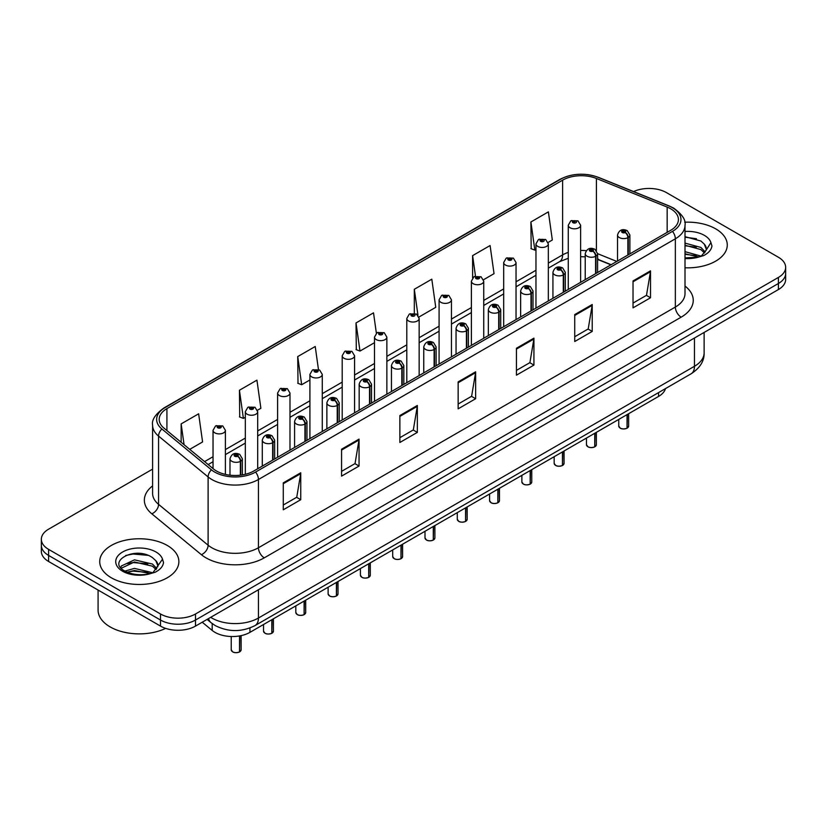 <?xml version="1.0" encoding="UTF-8"?>
<svg xmlns="http://www.w3.org/2000/svg" width="827" height="827" viewBox="0 0 827 827"><rect width="100%" height="100%" fill="white"/><g stroke="black" fill="none" stroke-linecap="round" stroke-linejoin="round"><path stroke-width="1.24" d="M610.915 264.826L597.59 259.44M665.487 388.597A24.727 14.276 180 0 1 658.55 396.443L249.94 632.355A24.727 14.276 180 0 1 212.198 630.443L202.212 622.214M715.686 228.841A39.572 22.846 0 0 0 684.704 222.215A39.572 22.846 0 0 1 715.686 228.841A39.572 22.846 0 0 1 727.274 244.999A39.572 22.846 0 0 0 715.686 228.841M167.271 545.458A39.572 22.846 0 0 0 124.153 540.507A39.572 22.846 0 0 0 99.726 561.616A39.572 22.846 0 0 0 111.314 577.773A39.572 22.846 0 0 0 154.442 582.725A39.572 22.846 0 0 0 178.87 561.616A39.572 22.846 0 0 0 167.271 545.458A39.572 22.846 0 0 0 124.153 540.507A39.572 22.846 0 0 0 99.726 561.616A39.572 22.846 0 0 0 111.314 577.773A39.572 22.846 0 0 0 154.442 582.725A39.572 22.846 0 0 0 178.87 561.616A39.572 22.846 0 0 0 167.271 545.458M670.687 208.786A26.381 15.227 180 0 1 678.409 219.548A26.381 15.227 180 0 1 670.687 230.32L253.786 471.018A26.381 15.227 180 0 1 213.521 468.981L163.973 428.128A26.381 15.227 180 0 1 159.197 419.392A26.381 15.227 180 0 1 166.92 408.621L562.608 180.172A26.381 15.227 180 0 1 596.401 178.467L667.162 207.07A26.381 15.227 180 0 1 670.687 208.786M672.496 207.742A28.935 16.705 0 0 0 668.629 205.861L597.859 177.257A28.935 16.705 0 0 0 560.799 179.128L165.111 407.577A28.935 16.705 0 0 0 161.875 428.975L211.423 469.829A28.935 16.705 0 0 0 255.584 472.062L672.496 231.364A28.935 16.705 0 0 0 672.496 207.742M152.602 469.126L48.597 529.177A24.727 14.276 0 0 0 41.35 539.266L41.35 551.382A24.727 14.276 0 0 0 48.597 561.481L160.51 626.101L160.51 620.043A24.727 14.276 0 0 0 195.492 620.043L778.403 283.496A24.727 14.276 0 0 0 785.65 273.396A24.727 14.276 0 0 1 778.403 283.496L195.492 620.043A24.727 14.276 0 0 1 160.51 620.043L48.597 555.424L160.51 620.043L160.51 613.985A24.727 14.276 0 0 0 195.492 613.985L778.403 277.438A24.727 14.276 0 0 0 785.65 267.338A24.727 14.276 0 0 0 778.403 257.249L666.49 192.629A24.727 14.276 0 0 0 633.585 191.564M41.35 545.324A24.727 14.276 0 0 0 48.597 555.424A24.727 14.276 0 0 1 41.35 545.324M283.279 482.865L283.279 509.794L300.759 499.694L300.759 472.765L283.279 482.865M283.279 505.008L296.748 497.234L300.697 473.664A6.595 3.804 -120 0 0 300.759 472.765M296.624 497.306L300.759 499.694M341.572 449.206L341.572 476.135L359.052 466.035L359.052 439.116L341.572 449.206M341.572 471.359L355.041 463.585L358.98 440.005A6.595 3.804 -120 0 0 359.052 439.116M354.917 463.647L359.052 466.035M399.865 415.557L399.865 442.476L417.346 432.387L417.346 405.457L399.865 415.557M399.865 437.7L413.324 429.926L417.273 406.357A6.595 3.804 -120 0 0 417.346 405.457M413.211 429.999L417.346 432.387M633.027 280.942L633.027 307.861L650.518 297.761L650.518 270.842L633.027 280.942M633.027 303.085L646.497 295.311L650.446 271.732A6.595 3.804 -120 0 0 650.518 270.842M646.373 295.373L650.518 297.761M574.734 314.591L574.734 341.52L592.225 331.42L592.225 304.501L574.734 314.591M574.734 336.744L588.204 328.96L592.153 305.39A6.595 3.804 -120 0 0 592.225 304.501M588.09 329.032L592.225 331.42M516.441 348.25L516.441 375.169L533.932 365.079L533.932 338.15L516.441 348.25M516.441 370.393L529.911 362.619L533.86 339.049A6.595 3.804 -120 0 0 533.932 338.15M529.797 362.691L533.932 365.079M458.148 381.898L458.148 408.827L475.639 398.728L475.639 371.809L458.148 381.898M458.148 404.052L471.617 396.267L475.566 372.698A6.595 3.804 -120 0 0 475.639 371.809M471.504 396.34L475.639 398.728M685.004 267.783A39.572 22.846 0 0 0 727.274 244.999A39.572 22.846 0 0 1 685.004 267.783M41.35 539.266A24.727 14.276 0 0 0 48.597 549.366L160.51 613.985M257.476 410.244L260.877 408.28L256.928 380.151L239.437 390.251L239.727 417.004M189.724 449.361L202.584 441.938L198.635 413.81L181.144 423.9L181.144 442.29M418.938 317.03L435.746 307.324L431.808 279.185L414.317 289.285L414.317 313.268M483.526 279.733L494.039 273.665L490.091 245.536L472.61 255.626L472.61 277.934M548.115 242.445L552.333 240.006L548.384 211.877L530.903 221.977L531.182 248.741M318.447 369.462L315.221 346.492L297.73 356.592L298.009 383.356M376.378 333.24L373.515 312.844L356.023 322.943L356.303 349.697M356.023 322.943L359.972 351.072L374.497 342.688M359.972 351.072L356.023 349.594M414.317 289.285L417.966 315.263M472.61 255.626L475.484 276.156M530.903 221.977L534.852 250.105L535.968 249.465M534.852 250.105L530.903 248.627M297.73 356.592L301.679 384.72L309.908 379.975M301.679 384.72L297.73 383.252M239.437 390.251L243.386 418.379L245.33 417.263M243.386 418.379L239.437 416.901M181.144 423.9L184.07 444.699M160.51 626.101A24.727 14.276 0 0 0 195.492 626.101L778.403 289.553A24.727 14.276 0 0 0 785.65 279.454L785.65 267.338M627.011 428.241C624.075 429.182 621.811 429.151 620.24 428.148L618.751 426.06A4.941 2.853 0 0 0 620.198 428.076A4.941 2.853 0 0 0 627.042 428.159L626.928 428.231A4.786 2.76 180 0 1 620.322 428.148M627.042 427.962L627.352 414.461M628.262 254.819L628.262 237.442A4.125 2.481 -122.2 0 0 625.222 232.47A2.057 1.189 0 0 0 625.16 230.826A2.057 1.189 0 0 0 622.245 230.826A2.057 1.189 0 0 0 622.245 232.511A2.057 1.189 0 0 0 625.088 232.542L622.876 231.663L624.282 231.333L625.222 232.47M625.088 232.542A4.125 2.274 62.1 0 1 627.879 237.669A6.182 3.566 180 0 1 619.33 237.556A6.182 3.566 180 0 1 617.521 235.033C619.103 229.958 622.328 228.49 627.217 230.619L629.885 235.033A6.182 3.566 180 0 1 628.262 237.442M627.879 255.036L627.879 237.669M627.042 428.159L627.042 414.637M580.626 282.317L580.626 225.244A6.182 3.566 180 0 1 576.812 228.541A6.182 3.566 180 0 1 570.072 227.766A6.182 3.566 180 0 1 568.263 225.244L570.723 220.943A4.125 2.481 57.8 0 1 572.925 221.067A2.057 1.189 0 0 0 572.987 222.711A2.057 1.189 0 0 0 575.902 222.711A2.057 1.189 0 0 0 575.902 221.036A2.057 1.189 0 0 0 573.049 220.995L575.023 221.533L573.866 222.215L573.886 221.522M573.049 220.995A4.125 2.274 -117.9 0 0 571.126 220.716A4.125 2.274 -117.9 0 0 570.94 220.84M573.835 222.194L572.925 221.067M573.866 222.215L573.835 221.553M594.716 446.88C591.781 447.831 589.517 447.8 587.945 446.797L586.457 444.699A4.941 2.853 0 0 0 587.904 446.725A4.941 2.853 0 0 0 594.747 446.807L594.634 446.869A4.786 2.76 180 0 1 588.028 446.787M594.747 446.601L595.058 433.11M595.967 273.458L595.967 256.091A4.125 2.481 -122.2 0 0 592.928 251.119A2.057 1.189 0 0 0 592.866 249.475A2.057 1.189 0 0 0 589.951 249.475A2.057 1.189 0 0 0 589.951 251.15A2.057 1.189 0 0 0 592.804 251.191L590.581 250.312L591.987 249.971L592.928 251.119M592.804 251.191A4.125 2.274 62.1 0 1 595.585 256.308A6.182 3.566 180 0 1 587.036 256.205A6.182 3.566 180 0 1 585.227 253.682C586.808 248.607 590.033 247.139 594.923 249.268L597.59 253.682A6.182 3.566 180 0 1 595.967 256.091M595.585 273.675L595.585 256.308M594.747 446.807L594.747 433.286M562.422 465.529C559.486 466.469 557.222 466.449 555.651 465.446L554.162 463.347A4.941 2.853 0 0 0 555.62 465.363A4.941 2.853 0 0 0 562.453 465.456L562.339 465.518A4.786 2.76 180 0 1 555.734 465.436M562.453 465.25L562.763 451.749M563.673 292.107L563.673 274.729A4.125 2.481 -122.2 0 0 560.634 269.757A2.057 1.189 0 0 0 560.572 268.113A2.057 1.189 0 0 0 557.656 268.113A2.057 1.189 0 0 0 557.656 269.798A2.057 1.189 0 0 0 560.51 269.829L558.287 268.961L559.693 268.62L560.634 269.757M560.51 269.829A4.125 2.274 62.1 0 1 563.29 274.957A6.182 3.566 180 0 1 554.741 274.843A6.182 3.566 180 0 1 552.932 272.321C554.514 267.245 557.739 265.777 562.629 267.907L565.296 272.321A6.182 3.566 180 0 1 563.673 274.729M563.29 292.324L563.29 274.957M562.453 465.456L562.453 451.924M530.128 484.177C527.192 485.118 524.928 485.087 523.357 484.084L521.868 481.996A4.941 2.853 0 0 0 523.326 484.012A4.941 2.853 0 0 0 530.159 484.095L530.045 484.157A4.786 2.76 180 0 1 523.439 484.074M530.159 483.898L530.469 470.398M531.379 310.745L531.379 293.378A4.125 2.481 -122.2 0 0 528.339 288.406A2.057 1.189 0 0 0 528.277 286.762A2.057 1.189 0 0 0 525.362 286.762A2.057 1.189 0 0 0 525.362 288.447A2.057 1.189 0 0 0 528.215 288.478L525.993 287.6L527.399 287.269L528.339 288.406M528.215 288.478A4.125 2.274 62.1 0 1 530.996 293.595A6.182 3.566 180 0 1 522.447 293.492A6.182 3.566 180 0 1 520.638 290.97C522.219 285.894 525.455 284.426 530.334 286.555L533.001 290.97A6.182 3.566 180 0 1 531.379 293.378M530.996 310.973L530.996 293.595M530.159 484.095L530.159 470.573M497.833 502.816C494.897 503.767 492.644 503.736 491.062 502.733L489.584 500.635A4.941 2.853 0 0 0 491.031 502.651A4.941 2.853 0 0 0 497.864 502.744L497.751 502.806A4.786 2.76 180 0 1 491.145 502.723M497.864 502.537L498.174 489.036M499.084 329.394L499.084 312.027A4.125 2.481 -122.2 0 0 496.045 307.044A2.057 1.189 0 0 0 495.983 305.401A2.057 1.189 0 0 0 493.068 305.401A2.057 1.189 0 0 0 493.068 307.086A2.057 1.189 0 0 0 495.921 307.127L493.698 306.248L495.104 305.907L496.045 307.044M495.921 307.127A4.125 2.274 62.1 0 1 498.702 312.244A6.182 3.566 180 0 1 490.153 312.13A6.182 3.566 180 0 1 488.343 309.608C489.925 304.543 493.161 303.064 498.04 305.204L500.707 309.608A6.182 3.566 180 0 1 499.084 312.027M498.702 329.611L498.702 312.244M497.864 502.744L497.864 489.212M548.332 300.956L548.332 243.882A6.182 3.566 180 0 1 544.517 247.18A6.182 3.566 180 0 1 537.777 246.405A6.182 3.566 180 0 1 535.968 243.882L538.429 239.592A4.125 2.481 57.8 0 1 540.631 239.716A2.057 1.189 0 0 0 540.693 241.36A2.057 1.189 0 0 0 543.608 241.36A2.057 1.189 0 0 0 543.608 239.675A2.057 1.189 0 0 0 540.755 239.644L542.729 240.181L541.571 240.853L541.592 240.171M540.755 239.644A4.125 2.274 -117.9 0 0 538.832 239.365A4.125 2.274 -117.9 0 0 538.646 239.479M541.54 240.843L540.631 239.716M541.571 240.853L541.54 240.192M516.038 319.604L516.038 262.531A6.182 3.566 180 0 1 512.223 265.829A6.182 3.566 180 0 1 505.483 265.053A6.182 3.566 180 0 1 503.674 262.531L506.145 258.241A4.125 2.481 57.8 0 1 508.336 258.355A2.057 1.189 0 0 0 508.398 260.009A2.057 1.189 0 0 0 511.313 260.009A2.057 1.189 0 0 0 511.313 258.324A2.057 1.189 0 0 0 508.46 258.282L510.683 259.161L509.277 259.502L509.298 258.81M508.46 258.282A4.125 2.274 -117.9 0 0 506.537 258.003A4.125 2.274 -117.9 0 0 506.351 258.127M509.246 259.482L508.336 258.355M509.277 259.502L509.246 258.841M483.743 338.253L483.743 281.17A6.182 3.566 180 0 1 479.929 284.467A6.182 3.566 180 0 1 473.189 283.692A6.182 3.566 180 0 1 471.38 281.17L473.85 276.88A4.125 2.481 57.8 0 1 476.042 277.004A2.057 1.189 0 0 0 476.104 278.647A2.057 1.189 0 0 0 479.019 278.647A2.057 1.189 0 0 0 479.019 276.962A2.057 1.189 0 0 0 476.166 276.931L478.388 277.81L476.983 278.141L476.042 277.004M477.003 278.161L477.003 277.458M476.166 276.931A4.125 2.274 -117.9 0 0 474.243 276.652A4.125 2.274 -117.9 0 0 474.057 276.766M476.983 278.141L476.952 277.49M685.004 257.89L698.339 257.145L703.57 255.626C708.605 253.041 711.396 249.816 711.954 245.95L710.92 242.611L706.062 250.312L706.341 249.03A18.639 10.761 0 0 0 704.232 244.068L700.903 241.019L685.004 236.677M706.062 250.312L701.513 255.801M685.004 251.666L701.079 256.112M685.004 253.806L699.011 257.001M685.004 243.117L700.882 247.438L705.214 251.946M685.004 245.257L700.882 249.568L704.49 252.959M704.232 244.068L706.33 249.289M685.004 237.194L696.458 238.724M685.004 245.743L696.262 247.211M685.004 254.292L696.262 255.76M98.082 590.054L98.082 610.078A41.216 23.797 0 0 0 110.146 626.907A41.216 23.797 0 0 0 165.658 628.375M157.657 566.94L157.936 565.658A18.639 10.761 0 0 0 155.827 560.685L152.488 557.646C135.308 545.489 106.693 561.347 124.36 570.775C131.576 574.682 140.094 575.685 149.935 573.773L155.166 572.243C160.2 569.658 162.991 566.433 163.539 562.567L162.516 559.228L153.109 572.418M124.908 571.095L134.47 568.397L152.664 572.739M147.857 572.387L133.002 571.106L127.11 572.181L134.47 570.527L150.597 573.618M120.732 567.642L121.29 566.03L134.47 559.848L152.478 564.055L156.799 568.562M121.249 568.252L134.47 561.978L152.478 566.195L156.086 569.576M155.827 560.685L157.916 565.906M125.704 555.496L133.002 554.018L148.043 555.341M127.079 563.642L133.002 562.567L147.857 563.838M465.539 521.465C462.603 522.406 460.35 522.375 458.768 521.372L457.29 519.284A4.941 2.853 0 0 0 458.737 521.299A4.941 2.853 0 0 0 465.57 521.382L465.467 521.455A4.786 2.76 180 0 1 458.851 521.372M465.57 521.186L465.88 507.685M466.79 348.033L466.79 330.666A4.125 2.481 -122.2 0 0 463.751 325.693A2.057 1.189 0 0 0 463.689 324.05A2.057 1.189 0 0 0 460.773 324.05A2.057 1.189 0 0 0 460.773 325.735A2.057 1.189 0 0 0 463.627 325.766L461.404 324.887L462.81 324.556L463.751 325.693M463.627 325.766A4.125 2.274 62.1 0 1 466.407 330.883A6.182 3.566 180 0 1 457.858 330.779A6.182 3.566 180 0 1 456.049 328.257C457.631 323.181 460.866 321.713 465.746 323.843L468.413 328.257A6.182 3.566 180 0 1 466.79 330.666M466.407 348.26L466.407 330.883M465.57 521.382L465.57 507.861M433.245 540.103C430.309 541.054 428.055 541.023 426.474 540.021L424.995 537.922A4.941 2.853 0 0 0 426.443 539.948A4.941 2.853 0 0 0 433.276 540.031L433.172 540.093A4.786 2.76 180 0 1 426.556 540.01M433.276 539.824L433.586 526.334M434.495 366.681L434.495 349.314A4.125 2.481 -122.2 0 0 431.456 344.342A2.057 1.189 0 0 0 431.394 342.688A2.057 1.189 0 0 0 428.479 342.688A2.057 1.189 0 0 0 428.479 344.373A2.057 1.189 0 0 0 431.332 344.414L429.11 343.536L430.526 343.195L431.456 344.342M431.332 344.414A4.125 2.274 62.1 0 1 434.113 349.532A6.182 3.566 180 0 1 425.564 349.428A6.182 3.566 180 0 1 423.755 346.895C425.336 341.83 428.572 340.362 433.451 342.492L436.118 346.895A6.182 3.566 180 0 1 434.495 349.314M434.113 366.899L434.113 349.532M433.276 540.031L433.276 526.51M400.95 558.752C398.014 559.693 395.761 559.672 394.179 558.67L392.701 556.571A4.941 2.853 0 0 0 394.148 558.587A4.941 2.853 0 0 0 400.981 558.68L400.878 558.742A4.786 2.76 180 0 1 394.262 558.659M400.981 558.473L401.291 544.972M402.201 385.33L402.201 367.953A4.125 2.481 -122.2 0 0 399.162 362.981A2.057 1.189 0 0 0 399.1 361.337A2.057 1.189 0 0 0 396.185 361.337A2.057 1.189 0 0 0 396.185 363.022A2.057 1.189 0 0 0 399.038 363.053L396.815 362.174L398.232 361.844L399.162 362.981M399.038 363.053A4.125 2.274 62.1 0 1 401.819 368.18A6.182 3.566 180 0 1 393.27 368.067A6.182 3.566 180 0 1 391.46 365.544C393.042 360.469 396.278 359.001 401.167 361.13L403.824 365.544A6.182 3.566 180 0 1 402.201 367.953M401.819 385.547L401.819 368.18M400.981 558.68L400.981 545.148M451.449 356.892L451.449 299.819A6.182 3.566 180 0 1 447.634 303.116A6.182 3.566 180 0 1 440.894 302.341A6.182 3.566 180 0 1 439.085 299.819L441.556 295.528A4.125 2.481 57.8 0 1 443.748 295.652A2.057 1.189 0 0 0 443.81 297.296A2.057 1.189 0 0 0 446.725 297.296A2.057 1.189 0 0 0 446.725 295.611A2.057 1.189 0 0 0 443.872 295.57L446.094 296.448L444.688 296.79L443.748 295.652M444.709 296.8L444.709 296.097M443.872 295.57A4.125 2.274 -117.9 0 0 441.949 295.301A4.125 2.274 -117.9 0 0 441.763 295.415M444.688 296.79L444.657 296.128M419.155 375.541L419.155 318.457A6.182 3.566 180 0 1 415.34 321.765A6.182 3.566 180 0 1 408.6 320.99A6.182 3.566 180 0 1 406.791 318.457L409.262 314.167A4.125 2.481 57.8 0 1 411.453 314.291A2.057 1.189 0 0 0 411.515 315.935A2.057 1.189 0 0 0 414.43 315.935A2.057 1.189 0 0 0 414.43 314.26A2.057 1.189 0 0 0 411.588 314.219L413.562 314.756L412.394 315.428L412.415 314.746M411.588 314.219A4.125 2.274 -117.9 0 0 409.654 313.94A4.125 2.274 -117.9 0 0 409.479 314.064M412.363 315.418L411.453 314.291M412.394 315.428L412.363 314.777M386.86 394.179L386.86 337.106A6.182 3.566 180 0 1 383.046 340.404A6.182 3.566 180 0 1 376.306 339.628A6.182 3.566 180 0 1 374.497 337.106L376.967 332.816A4.125 2.481 57.8 0 1 379.159 332.94A2.057 1.189 0 0 0 379.221 334.584A2.057 1.189 0 0 0 382.136 334.584A2.057 1.189 0 0 0 382.136 332.899A2.057 1.189 0 0 0 379.293 332.868L381.505 333.746L380.1 334.077L379.159 332.94M380.12 334.087L380.12 333.395M379.293 332.868A4.125 2.274 -117.9 0 0 377.36 332.588A4.125 2.274 -117.9 0 0 377.184 332.702M380.079 334.067L380.079 333.415M368.656 577.391C365.72 578.342 363.466 578.311 361.885 577.308L360.407 575.21A4.941 2.853 0 0 0 361.854 577.236A4.941 2.853 0 0 0 368.697 577.318L368.584 577.38A4.786 2.76 180 0 1 361.968 577.298M368.697 577.122L368.997 563.621M369.907 403.969L369.907 386.602A4.125 2.481 -122.2 0 0 366.868 381.629A2.057 1.189 0 0 0 366.806 379.986A2.057 1.189 0 0 0 363.89 379.986A2.057 1.189 0 0 0 363.89 381.66A2.057 1.189 0 0 0 366.743 381.702L364.531 380.823L365.937 380.482L366.868 381.629M366.743 381.702A4.125 2.274 62.1 0 1 369.524 386.819A6.182 3.566 180 0 1 360.975 386.716A6.182 3.566 180 0 1 359.166 384.193C360.748 379.117 363.983 377.65 368.873 379.779L371.53 384.193A6.182 3.566 180 0 1 369.907 386.602M369.524 404.196L369.524 386.819M368.697 577.318L368.697 563.797M336.362 596.04C333.426 596.991 331.172 596.96 329.591 595.957L328.112 593.858A4.941 2.853 0 0 0 329.56 595.874A4.941 2.853 0 0 0 336.403 595.967L336.289 596.029A4.786 2.76 180 0 1 329.673 595.947M336.403 595.76L336.703 582.26M337.612 422.618L337.612 405.24A4.125 2.481 -122.2 0 0 334.573 400.268A2.057 1.189 0 0 0 334.511 398.624A2.057 1.189 0 0 0 331.596 398.624A2.057 1.189 0 0 0 331.596 400.309A2.057 1.189 0 0 0 334.449 400.351L332.237 399.472L333.643 399.131L334.573 400.268M334.449 400.351A4.125 2.274 62.1 0 1 337.23 405.468A6.182 3.566 180 0 1 328.681 405.354A6.182 3.566 180 0 1 326.872 402.832C328.453 397.756 331.689 396.288 336.579 398.428L339.235 402.832A6.182 3.566 180 0 1 337.612 405.24M337.23 422.835L337.23 405.468M336.403 595.967L336.403 582.435M304.067 614.688C301.131 615.629 298.878 615.598 297.296 614.595L295.818 612.507A4.941 2.853 0 0 0 297.265 614.523A4.941 2.853 0 0 0 304.109 614.606L303.995 614.678A4.786 2.76 180 0 1 297.379 614.595M304.109 614.409L304.408 600.909M305.318 441.256L305.318 423.889A4.125 2.481 -122.2 0 0 302.279 418.917A2.057 1.189 0 0 0 302.217 417.273A2.057 1.189 0 0 0 299.302 417.273A2.057 1.189 0 0 0 299.302 418.958A2.057 1.189 0 0 0 302.155 418.989L299.943 418.111L301.348 417.78L302.279 418.917M302.155 418.989A4.125 2.274 62.1 0 1 304.946 424.106A6.182 3.566 180 0 1 296.397 424.003A6.182 3.566 180 0 1 294.577 421.481C296.159 416.405 299.395 414.937 304.284 417.066L306.951 421.481A6.182 3.566 180 0 1 305.318 423.889M304.946 441.484L304.946 424.106M304.109 614.606L304.109 601.084M271.773 633.327C268.837 634.278 266.583 634.247 265.002 633.244L263.524 631.146A4.941 2.853 0 0 0 264.971 633.172A4.941 2.853 0 0 0 271.814 633.255L271.701 633.317A4.786 2.76 180 0 1 265.085 633.234M271.814 633.048L272.114 619.547M273.024 459.905L273.024 442.538A4.125 2.481 -122.2 0 0 269.984 437.566A2.057 1.189 0 0 0 269.922 435.912A2.057 1.189 0 0 0 267.018 435.912A2.057 1.189 0 0 0 267.018 437.597A2.057 1.189 0 0 0 269.86 437.638L267.648 436.759L269.054 436.418L269.984 437.566M269.86 437.638A4.125 2.274 62.1 0 1 272.652 442.755A6.182 3.566 180 0 1 264.102 442.652A6.182 3.566 180 0 1 262.283 440.119C263.865 435.054 267.1 433.575 271.99 435.715L274.657 440.119A6.182 3.566 180 0 1 273.024 442.538M272.652 460.122L272.652 442.755M271.814 633.255L271.814 619.723M239.489 651.976C236.543 652.917 234.289 652.896 232.718 651.883L231.229 649.795A4.941 2.853 0 0 0 232.676 651.81A4.941 2.853 0 0 0 239.52 651.893L239.406 651.965A4.786 2.76 180 0 1 232.8 651.883M239.52 651.697L239.82 635.891M240.74 475.132L240.74 461.177A4.125 2.481 -122.2 0 0 237.7 456.204A2.057 1.189 0 0 0 237.638 454.561A2.057 1.189 0 0 0 234.723 454.561A2.057 1.189 0 0 0 234.723 456.246A2.057 1.189 0 0 0 237.566 456.277L235.354 455.398L236.76 455.067L237.7 456.204M237.566 456.277A4.125 2.274 62.1 0 1 240.357 461.404A6.182 3.566 180 0 1 231.808 461.29A6.182 3.566 180 0 1 229.989 458.768C231.57 453.692 234.806 452.224 239.696 454.354L242.363 458.768A6.182 3.566 180 0 1 240.74 461.177M240.357 475.174L240.357 461.404M239.52 651.893L239.52 635.942M354.566 412.828L354.566 355.755A6.182 3.566 180 0 1 350.751 359.052A6.182 3.566 180 0 1 344.011 358.277A6.182 3.566 180 0 1 342.202 355.755L344.673 351.465A4.125 2.481 57.8 0 1 346.864 351.578A2.057 1.189 0 0 0 346.927 353.222A2.057 1.189 0 0 0 349.842 353.222A2.057 1.189 0 0 0 349.842 351.547A2.057 1.189 0 0 0 346.999 351.506L349.211 352.385L347.805 352.726L346.864 351.578M347.836 352.736L347.836 352.033M346.999 351.506A4.125 2.274 -117.9 0 0 345.066 351.227A4.125 2.274 -117.9 0 0 344.89 351.351M347.805 352.726L347.785 352.064M322.282 431.467L322.282 374.393A6.182 3.566 180 0 1 318.457 377.691A6.182 3.566 180 0 1 311.727 376.916A6.182 3.566 180 0 1 309.908 374.393L312.379 370.103A4.125 2.481 57.8 0 1 314.57 370.227A2.057 1.189 0 0 0 314.632 371.871A2.057 1.189 0 0 0 317.547 371.871A2.057 1.189 0 0 0 317.547 370.186A2.057 1.189 0 0 0 314.705 370.155L316.917 371.034L315.511 371.364L314.57 370.227M315.542 371.385L315.542 370.682M314.705 370.155A4.125 2.274 -117.9 0 0 312.771 369.876A4.125 2.274 -117.9 0 0 312.596 369.989M315.511 371.364L315.49 370.713M289.988 450.115L289.988 393.042A6.182 3.566 180 0 1 286.163 396.34A6.182 3.566 180 0 1 279.433 395.564A6.182 3.566 180 0 1 277.614 393.042L280.084 388.752A4.125 2.481 57.8 0 1 282.286 388.876A2.057 1.189 0 0 0 282.348 390.52A2.057 1.189 0 0 0 285.253 390.52A2.057 1.189 0 0 0 285.253 388.835A2.057 1.189 0 0 0 282.41 388.793L284.622 389.672L283.216 390.013L282.286 388.876M283.248 390.024L283.248 389.321M282.41 388.793A4.125 2.274 -117.9 0 0 280.477 388.525A4.125 2.274 -117.9 0 0 280.301 388.638M283.196 389.993L283.196 389.352M257.693 468.764L257.693 411.681A6.182 3.566 180 0 1 253.868 414.978A6.182 3.566 180 0 1 247.139 414.213A6.182 3.566 180 0 1 245.33 411.681L247.79 407.391A4.125 2.481 57.8 0 1 249.992 407.515A2.057 1.189 0 0 0 250.054 409.158A2.057 1.189 0 0 0 252.969 409.158A2.057 1.189 0 0 0 252.969 407.473A2.057 1.189 0 0 0 250.116 407.442L252.328 408.321L250.922 408.652L249.992 407.515M250.953 408.672L250.953 407.969M250.116 407.442A4.125 2.274 -117.9 0 0 248.183 407.163A4.125 2.274 -117.9 0 0 248.007 407.277M250.901 408.641L250.901 408M225.399 474.409L225.399 430.329A6.182 3.566 180 0 1 221.584 433.627A6.182 3.566 180 0 1 214.844 432.852A6.182 3.566 180 0 1 213.035 430.329L215.496 426.039A4.125 2.481 57.8 0 1 217.697 426.163A2.057 1.189 0 0 0 217.759 427.807A2.057 1.189 0 0 0 220.675 427.807A2.057 1.189 0 0 0 220.675 426.122A2.057 1.189 0 0 0 217.821 426.091L220.034 426.959L218.628 427.301L218.659 426.608M217.821 426.091A4.125 2.274 -117.9 0 0 215.899 425.812A4.125 2.274 -117.9 0 0 215.713 425.926M218.607 427.29L217.697 426.163M218.628 427.301L218.607 426.639M658.55 392.598L658.55 396.443M212.198 623.579L212.198 630.443M249.94 627.962L249.94 632.355M685.004 286.049A41.216 23.797 180 0 1 681.179 317.154L264.278 557.843A8.239 4.755 60 0 1 258.448 547.753L675.349 307.055A32.977 19.042 0 0 0 685.004 293.595L685.004 225.337A32.977 19.042 180 0 1 675.349 238.807A8.239 4.755 -120 0 0 672.496 231.364M264.278 557.843A41.216 23.797 180 0 1 205.985 557.843A41.216 23.797 180 0 1 201.364 554.669L151.817 513.815A41.216 23.797 180 0 1 152.602 485.883M211.815 547.753A32.977 19.042 0 0 0 258.448 547.753L258.448 479.495A32.977 19.042 180 0 1 208.115 476.952L158.567 436.098A32.977 19.042 180 0 1 152.602 425.181L152.602 493.43A32.977 19.042 0 0 0 158.567 504.356L208.115 545.21A32.977 19.042 0 0 0 211.815 547.753M685.004 225.337C686.079 220.147 682.296 214.4 673.643 208.104L669.301 206.006A8.239 3.856 112 0 0 668.629 205.861M669.301 206.006L598.541 177.391C584.885 172.564 571.922 173.267 559.652 179.5A8.239 4.755 60 0 1 560.799 179.128M165.111 407.577A8.239 4.755 -120 0 0 163.963 407.949C155.311 414.255 151.517 420.002 152.602 425.181M161.875 428.975A8.239 5.51 129.5 0 0 158.567 436.098L158.567 504.356A8.239 5.51 -50.5 0 1 151.817 513.815M598.541 177.391A8.239 3.856 112 0 0 597.859 177.257M211.423 469.829A8.239 5.51 129.5 0 0 208.115 476.952L208.115 545.21A8.239 5.51 -50.5 0 1 201.364 554.669M255.584 472.062A8.239 4.755 60 0 1 258.448 479.495L675.349 238.807L675.349 307.055A8.239 4.755 60 0 0 681.179 317.154M195.492 613.985L195.492 626.101M778.403 277.438L778.403 289.553M48.597 549.366L48.597 561.481M166.92 408.621L166.92 430.567M667.162 207.07L667.162 232.356M596.401 178.467L596.401 250.478M616.797 261.435L597.59 253.662L597.59 272.517M586.24 250.705A26.381 15.227 0 0 0 580.626 250.436M568.263 252.411A26.381 15.227 0 0 0 562.608 254.892L548.332 263.131M562.608 180.172L562.608 254.892A14.834 8.57 60 0 1 559.538 261.683L548.332 268.155M535.968 270.274L516.038 281.78M503.674 288.912L483.743 300.418M471.38 307.561L451.449 319.067M439.085 326.21L419.155 337.716M406.791 344.849L386.86 356.354M374.497 363.498L354.566 375.003M342.202 382.136L322.282 393.642M309.908 400.785L289.988 412.291M277.614 419.423L257.693 430.929M245.33 438.072L225.399 449.578M213.035 456.721L204.569 461.6M611.153 264.692L599.348 259.926A14.834 6.947 -68 0 1 597.59 258.386M458.148 382.756L475.566 372.698M516.441 349.097L533.86 339.049M574.734 315.449L592.153 305.39M633.027 281.79L650.446 271.732M399.865 416.405L417.273 406.357M341.572 450.064L358.98 440.005M283.279 483.723L300.697 473.664M210.678 617.335A32.977 19.042 0 0 0 211.815 618.017A32.977 19.042 0 0 0 258.448 618.017L694.463 366.289A32.977 19.042 0 0 0 704.128 352.829C704.366 361.006 700.004 368.015 691.052 373.835L255.026 625.574A16.488 9.521 60 0 0 258.448 618.017L258.448 589.754M694.463 338.016L694.463 366.289A16.488 9.521 60 0 1 691.052 373.835M208.518 618.575A16.488 11.03 129.5 0 0 211.133 622.741L207.081 619.402M627.352 427.983A4.941 2.853 0 0 0 628.644 426.06L628.644 413.707M595.058 446.632A4.941 2.853 0 0 0 596.35 444.699L596.35 432.356M562.763 465.281A4.941 2.853 0 0 0 564.055 463.347L564.055 451.004M530.469 483.919A4.941 2.853 0 0 0 531.761 481.996L531.761 469.643M498.174 502.568A4.941 2.853 0 0 0 499.467 500.635L499.467 488.292M710.92 242.611A23.58 13.614 0 0 0 704.377 235.364A23.58 13.614 0 0 0 685.004 231.467M685.004 258.52A23.58 13.614 0 0 0 698.339 257.145M162.516 559.228A23.58 13.614 0 0 0 155.972 551.991A23.58 13.614 0 0 0 122.623 551.991A23.58 13.614 0 0 0 122.623 571.24A23.58 13.614 0 0 0 149.935 573.773M465.88 521.206A4.941 2.853 0 0 0 467.183 519.284L467.183 506.93M433.586 539.855A4.941 2.853 0 0 0 434.888 537.922L434.888 525.579M401.291 558.504A4.941 2.853 0 0 0 402.594 556.571L402.594 544.228M368.997 577.143A4.941 2.853 0 0 0 370.3 575.21L370.3 562.867M336.703 595.791A4.941 2.853 0 0 0 338.005 593.858L338.005 581.515M304.408 614.43A4.941 2.853 0 0 0 305.711 612.507L305.711 600.154M272.114 633.079A4.941 2.853 0 0 0 273.417 631.146L273.417 618.803M239.82 651.717A4.941 2.853 0 0 0 241.122 649.795L241.122 635.632M559.652 179.5L163.963 407.949M599.348 259.926L597.59 259.264M585.227 256.835L580.626 256.701M568.263 258.272L559.538 261.683M535.968 275.288L516.038 286.793M503.674 293.936L483.743 305.442M471.38 312.575L451.449 324.081M439.085 331.224L419.155 342.729M406.791 349.873L386.86 361.378M374.497 368.511L354.566 380.017M342.202 387.16L322.282 398.666M309.908 405.799L289.988 417.304M277.614 424.447L257.693 435.953M245.33 443.096L225.399 454.602M213.035 461.735L208.146 464.557M255.026 625.574C241.763 632.231 228.49 632.231 215.227 625.574L211.133 622.741M704.128 352.829L704.128 332.444M618.751 426.06L618.751 419.423M617.521 261.012L617.521 235.033M629.885 253.879L629.885 235.033M628.644 426.06L627.311 428.066M580.626 225.244L577.959 220.83L571.126 220.716M568.263 289.45L568.263 225.244M586.457 444.699L586.457 438.072M585.227 279.66L585.227 253.682M596.35 444.699L595.016 446.704M554.162 463.347L554.162 456.711M552.932 298.309L552.932 272.321M565.296 291.166L565.296 272.321M564.055 463.347L562.722 465.353M521.868 481.996L521.868 475.36M520.638 316.948L520.638 290.97M533.001 309.815L533.001 290.97M531.761 481.996L530.427 483.991M489.584 500.635L489.584 493.998M488.343 335.597L488.343 309.608M500.707 328.453L500.707 309.608M499.467 500.635L498.143 502.64M548.332 243.882L545.665 239.468L538.832 239.365M535.968 308.099L535.968 243.882M516.038 262.531L513.371 258.117L506.537 258.003M503.674 326.748L503.674 262.531M483.743 281.17L481.076 276.766L474.243 276.652M471.38 345.386L471.38 281.17M457.29 519.284L457.29 512.647M456.049 354.235L456.049 328.257M468.413 347.102L468.413 328.257M467.183 519.284L465.849 521.289M424.995 537.922L424.995 531.285M423.755 372.884L423.755 346.895M436.118 365.741L436.118 346.895M434.888 537.922L433.555 539.928M392.701 556.571L392.701 549.934M391.46 391.533L391.46 365.544M403.824 384.39L403.824 365.544M402.594 556.571L401.26 558.576M451.449 299.819L448.792 295.404L441.949 295.301M439.085 364.035L439.085 299.819M419.155 318.457L416.498 314.053L409.654 313.94M406.791 382.674L406.791 318.457M386.86 337.106L384.204 332.692L377.36 332.588M374.497 401.322L374.497 337.106M360.407 575.21L360.407 568.583M359.166 410.171L359.166 384.193M371.53 403.028L371.53 384.193M370.3 575.21L368.966 577.215M328.112 593.858L328.112 587.222M326.872 428.82L326.872 402.832M339.235 421.677L339.235 402.832M338.005 593.858L336.672 595.864M295.818 612.507L295.818 605.871M294.577 447.459L294.577 421.481M306.951 440.326L306.951 421.481M305.711 612.507L304.377 614.513M263.524 631.146L263.524 624.509M262.283 466.108L262.283 440.119M274.657 458.964L274.657 440.119M273.417 631.146L272.083 633.151M231.229 649.795L231.229 636.521M229.989 475.184L229.989 458.768M242.363 474.894L242.363 458.768M241.122 649.795L239.789 651.8M354.566 355.755L351.909 351.341L345.066 351.227M342.202 419.961L342.202 355.755M322.282 374.393L319.615 369.989L312.771 369.876M309.908 438.61L309.908 374.393M289.988 393.042L287.32 388.628L280.477 388.525M277.614 457.259L277.614 393.042M257.693 411.681L255.026 407.277L248.183 407.163M245.33 474.295L245.33 411.681M225.399 430.329L222.732 425.915L215.899 425.812M213.035 468.578L213.035 430.329"/></g></svg>
